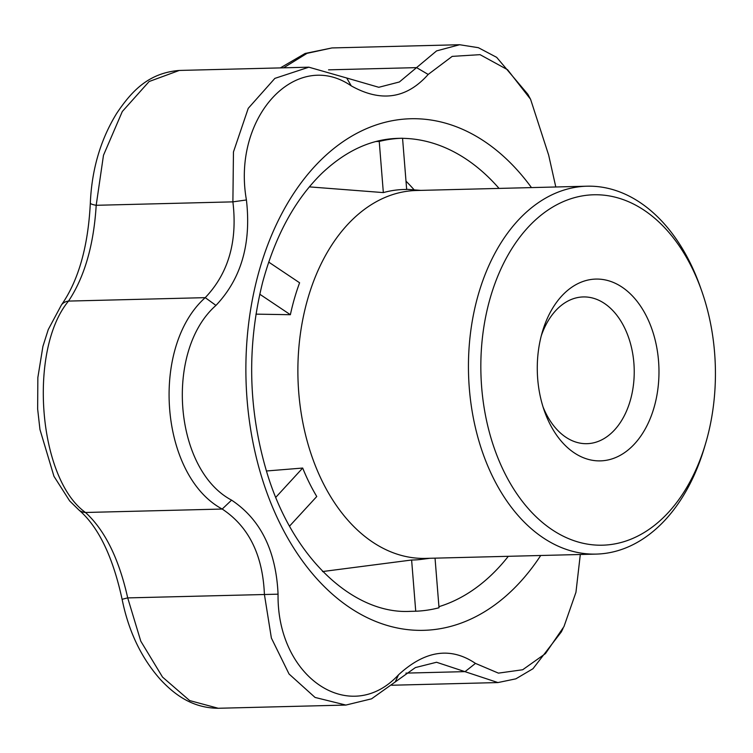 <?xml version="1.0" encoding="UTF-8"?>
<svg xmlns="http://www.w3.org/2000/svg" width="753" height="753" viewBox="0 0 753 753"><rect width="100%" height="100%" fill="white"/><g stroke="black" fill="none" stroke-linecap="round" stroke-linejoin="round"><path stroke-width="1.13" d="M429.925 558.274L421.746 559.328A185.304 123.991 -91.4 0 1 411.618 560.016L415.731 611.22A236.583 158.299 88.6 0 0 439.018 607.756L435.036 558.152M408.973 611.389L415.731 611.22M322.529 571.555L411.618 560.016M705.589 443.545L704.46 447.386A184.005 123.125 -91.4 0 1 665.492 519.617A184.005 123.125 -91.4 0 1 596.244 554.095L425.671 558.387A184.005 123.125 -91.4 0 1 297.962 377.526A184.005 123.125 -91.4 0 1 416.418 190.49L586.992 186.198A184.005 123.125 -91.4 0 1 700.431 287.335L701.758 291.11A175.242 117.261 -91.4 0 1 705.589 443.545A175.242 117.261 -91.4 0 1 668.485 512.332A175.242 117.261 -91.4 0 1 500.736 464.62A175.242 117.261 -91.4 0 1 537.868 217.824A175.242 117.261 -91.4 0 1 701.758 291.11M406.667 189.483A185.304 123.991 88.6 0 0 383.343 192.599L379.239 141.432A236.583 158.299 -91.4 0 1 402.554 138.241L406.667 189.483M309.351 186.876L383.343 192.599M268.699 262.091L299.6 282.78A185.304 123.991 88.6 0 0 290.376 314.707L259.757 294.207M255.964 314.142L290.376 314.707M275.767 497.347L302.687 468.046L266.402 470.992M302.687 468.046A185.304 123.991 88.6 0 0 316.759 496.519L289.538 526.14M596.244 554.095A184.005 123.125 -91.4 0 1 468.526 373.243A184.005 123.125 -91.4 0 1 586.992 186.198M376.001 141.517L379.239 141.432M411.402 611.323A236.583 158.299 -91.4 0 1 410.159 611.361C354.315 614.429 293.406 559.714 267.164 473.439C248.17 410.187 246.645 346.549 262.581 282.516C275.165 236 294.969 199.564 322.002 173.218C345.928 150.638 371.342 139.013 398.262 138.354A236.583 158.299 -91.4 0 1 398.262 138.354L402.554 138.241M562.547 629.433L561.371 631.852L532.973 668.73L515.852 678.839L497.94 682.566L436.542 662.254L415.383 667.582L371.549 698.831L345.891 705.062L315.055 697.438L289.048 674.001L271.372 638.026L264.407 594.456C262.797 555.017 248.725 526.545 222.201 509.047C160.163 475.745 149.828 347.142 205.23 297.651L215.96 305.407C164.455 350.719 173.99 469.731 231.585 500.143L222.201 509.047L85.494 512.482C104.836 530.121 118.908 558.594 127.709 597.901L140.802 641.208L162.535 677.098L189.652 700.572L218.238 708.272L345.891 705.062M555.799 186.979L548.655 155.09L530.573 99.255L507.569 69.728L480.047 54.658L452.186 56.381L428.184 74.443C406.648 98.709 380.999 102.512 351.256 85.87L346.709 78.001L308.852 67.186L274.873 78.378L248.245 108.328L233.458 151.955L232.893 201.86L96.196 205.296A17.526 2.796 -178.2 0 1 90.332 203.009C91.772 169.416 100.582 139.503 116.743 113.289C132.133 90.369 148.99 72.947 179.289 70.443L149.132 81.522L122.315 111.5L103.481 155.269L96.196 205.296C93.777 244.989 84.562 276.925 68.523 301.087L205.23 297.651C228.404 273.367 237.628 241.44 232.893 201.86L246.419 199.959C251.417 243.539 241.261 278.695 215.96 305.407M351.256 85.87C295.882 47.834 231.802 117.543 246.419 199.959M231.585 500.143C260.585 519.401 276.069 550.744 278.064 594.173L127.709 597.901A17.526 0.687 169.1 0 0 122.146 599.492C128.603 631.39 141.348 658.047 160.38 679.47C175.411 695.668 193.352 708.065 218.238 708.272M278.064 594.173C276.756 677.634 350.371 726.946 398.525 674.81L395.184 682.002M398.525 674.81C424.984 650.432 450.623 646.62 475.463 663.393L498.43 673.135L522.695 669.746L545.445 653.613L563.969 626.59L575.951 592.3L580.309 554.5M90.332 203.009C88.148 246.504 78.51 280.493 61.417 304.984L61.417 304.984A17.526 12.33 -143.8 0 1 68.523 301.087C27.983 349.863 38.224 478.964 85.494 512.482A17.526 13.385 129.5 0 1 78.971 510.054L78.971 510.054C98.464 526.855 112.865 556.674 122.146 599.492M332.007 47.928L307.064 53.331L283.552 67.826M346.709 78.001L378.797 87.292L399.391 81.973L436.589 50.893L459.622 44.728L478.381 47.693L496.669 57.35L527.853 94.266L529.274 96.911M328.562 69.841L416.588 67.629L428.184 74.443M475.463 663.393L465.072 671.629L405.914 673.116M561.625 296.127A90.915 60.833 -91.4 0 1 648.653 320.882A90.915 60.833 -91.4 0 1 629.386 448.92A90.915 60.833 -91.4 0 1 544.363 410.903A90.915 60.833 -91.4 0 1 542.376 331.819A90.915 60.833 -91.4 0 1 561.625 296.127M541.238 335.913A73.389 49.105 -91.4 0 1 555.639 310.697A73.389 49.105 -91.4 0 1 583.264 296.936A73.389 49.105 -91.4 0 1 631.419 347.255A73.389 49.105 -91.4 0 1 614.57 429.925A73.389 49.105 -91.4 0 1 586.954 443.677A73.389 49.105 -91.4 0 1 543.026 406.865M508.303 556.307A236.583 158.299 -91.4 0 1 499.192 567.037A236.583 158.299 -91.4 0 1 438.933 606.664M540.72 555.488A255.869 171.213 -91.4 0 1 519.89 582.38A255.869 171.213 -91.4 0 1 298.809 555.761A255.869 171.213 -91.4 0 1 275.607 226.135A255.869 171.213 -91.4 0 1 531.467 187.591M402.563 138.336A236.583 158.299 -91.4 0 1 499.051 188.41M405.999 181.162A236.583 158.299 -91.4 0 1 414.169 189.869M420.682 190.377L406.648 189.285M497.94 682.566L391.758 685.239M61.417 304.984L48.258 329.55L42.912 346.418L37.848 377.582L37.65 409.048L39.956 429.502L53.952 476.301L69.671 500.933L78.971 510.054M280.342 67.902L305.144 53.454L331.969 47.938L459.622 44.728M179.289 70.443L308.852 67.186M530.573 99.255L527.825 94.276M561.352 631.842L563.037 628.435"/></g></svg>

